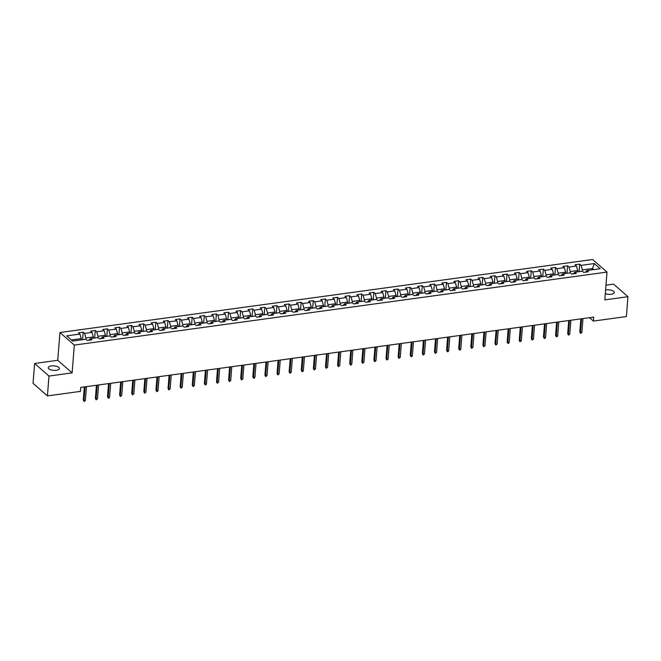 <?xml version="1.0" encoding="UTF-8"?>
<svg xmlns="http://www.w3.org/2000/svg" width="661" height="661" viewBox="0 0 661 661"><rect width="100%" height="100%" fill="white"/><g stroke="black" fill="none" stroke-linecap="round" stroke-linejoin="round"><path stroke-width="0.99" d="M56.325 370.292A5.569 2.247 4.5 0 0 59.391 368.549A5.569 2.247 4.5 0 0 51.343 365.938A5.569 2.247 4.5 0 0 48.278 367.673A5.569 2.247 4.5 0 0 56.325 370.292M605.311 293.616A5.569 2.247 4.5 0 0 611.218 294.244A5.569 2.247 4.5 0 0 614.284 292.501A5.569 2.247 4.5 0 0 606.244 289.882A5.569 2.247 4.5 0 0 605.592 289.997M34.612 363.467L48.988 376.059L72.123 372.887L57.747 360.295L34.612 363.467L33.05 383.322L47.427 395.906L80.419 391.386L80.733 387.412L593.71 317.106L593.396 321.081L626.388 316.561L627.95 296.706L613.573 284.123L605.972 285.164M57.747 360.295L59.936 332.508L592.628 259.5L607.005 272.084L74.313 345.092L59.936 332.508M594.297 263.557L581.102 265.367L579.68 264.127L575.029 264.764L576.442 266.003L568.989 267.027L567.576 265.788L562.916 266.424L564.337 267.664L556.884 268.688L555.463 267.441L550.803 268.085L552.224 269.324L544.771 270.349L543.35 269.101L538.698 269.746L540.111 270.985L532.659 272.01L531.246 270.762L526.586 271.407L528.007 272.646L520.554 273.662L519.133 272.423L514.473 273.059L515.894 274.307L508.441 275.323L507.02 274.084L502.368 274.72L503.781 275.968L496.328 276.984L494.915 275.744L490.255 276.381L491.677 277.62L484.224 278.645L482.803 277.405L478.143 278.041L479.564 279.281L472.111 280.305L470.69 279.066L466.038 279.702L467.451 280.942L459.998 281.966L458.585 280.727L453.925 281.363L455.346 282.602L447.894 283.627L446.472 282.379L441.812 283.024L443.234 284.263L435.781 285.288L434.36 284.04L429.7 284.684L431.121 285.924L423.668 286.94L422.255 285.701L417.595 286.337L419.016 287.585L411.563 288.601L410.142 287.361L405.482 287.998L406.903 289.245L399.451 290.262L398.029 289.022L393.369 289.658L394.791 290.898L387.338 291.922L385.925 290.683L381.265 291.319L382.678 292.559L375.233 293.583L373.812 292.344L369.152 292.98L370.573 294.219L363.12 295.244L361.699 294.005L357.039 294.641L358.46 295.88L351.008 296.905L349.586 295.657L344.935 296.302L346.347 297.541L338.895 298.565L337.482 297.318L332.822 297.962L334.243 299.202L326.79 300.218L325.369 298.979L320.709 299.615L322.13 300.862L314.677 301.879L313.256 300.639L308.604 301.276L310.017 302.523L302.564 303.539L301.152 302.3L296.492 302.936L297.913 304.176L290.46 305.2L289.039 303.961L284.379 304.597L285.8 305.836L278.347 306.861L276.926 305.622L272.274 306.258L273.687 307.497L266.234 308.522L264.821 307.282L260.161 307.919L261.582 309.158L254.13 310.183L252.709 308.935L248.049 309.579L249.47 310.819L242.017 311.843L240.596 310.596L235.944 311.24L237.357 312.479L229.904 313.496L228.491 312.256L223.831 312.893L225.252 314.14L217.8 315.157L216.378 313.917L211.718 314.553L213.139 315.801L205.687 316.817L204.266 315.578L199.614 316.214L201.027 317.454L193.574 318.478L192.161 317.239L187.501 317.875L188.922 319.114L181.469 320.139L180.048 318.899L175.388 319.536L176.809 320.775L169.356 321.8L167.935 320.56L163.284 321.196L164.696 322.436L157.244 323.46L155.831 322.213L151.171 322.857L152.592 324.097L145.139 325.121L143.718 323.873L139.058 324.518L140.479 325.757L133.026 326.774L131.605 325.534L126.953 326.17L128.366 327.418L120.913 328.434L119.501 327.195L114.84 327.831L116.262 329.079L108.809 330.095L107.388 328.856L102.728 329.492L104.149 330.731L96.696 331.756L95.275 330.517L90.623 331.153L92.036 332.392L84.583 333.417L83.17 332.177L78.51 332.814L79.931 334.053L66.728 335.862L72.636 341.035L85.839 339.225L87.252 340.465L91.912 339.828L90.491 338.589L97.944 337.564L99.365 338.812L104.025 338.168L102.604 336.928L110.056 335.904L111.478 337.151L116.129 336.507L114.717 335.267L122.169 334.243L123.582 335.491L128.242 334.846L126.821 333.607L134.274 332.59L135.695 333.83L140.355 333.194L138.934 331.946L146.387 330.93L147.808 332.169L152.46 331.533L151.047 330.285L158.5 329.269L159.912 330.508L164.572 329.872L163.151 328.633L170.604 327.608L172.025 328.848L176.685 328.211L175.264 326.972L182.717 325.947L184.138 327.187L188.79 326.551L187.377 325.311L194.83 324.287L196.243 325.526L200.903 324.89L199.482 323.65L206.934 322.626L208.355 323.873L213.016 323.229L211.594 321.99L219.047 320.965L220.468 322.213L225.12 321.568L223.707 320.329L231.16 319.313L232.573 320.552L237.233 319.916L235.812 318.668L243.265 317.652L244.686 318.891L249.346 318.255L247.925 317.007L255.377 315.991L256.799 317.23L261.45 316.594L260.037 315.355L267.49 314.33L268.903 315.57L273.563 314.933L272.142 313.694L279.595 312.67L281.016 313.909L285.676 313.273L284.255 312.033L291.708 311.009L293.129 312.248L297.781 311.612L296.368 310.373L303.82 309.348L305.233 310.596L309.893 309.951L308.472 308.712L315.925 307.687L317.346 308.935L322.006 308.29L320.585 307.051L328.038 306.035L329.459 307.274L334.111 306.638L332.698 305.39L340.151 304.374L341.563 305.613L346.224 304.977L344.802 303.73L352.255 302.713L353.676 303.953L358.336 303.316L356.915 302.077L364.368 301.052L365.789 302.292L370.441 301.656L369.028 300.416L376.481 299.392L377.894 300.631L382.554 299.995L381.133 298.755L388.585 297.731L390.007 298.97L394.667 298.334L393.245 297.095L400.698 296.07L402.119 297.318L406.771 296.673L405.358 295.434L412.811 294.409L414.224 295.657L418.884 295.013L417.463 293.773L424.916 292.757L426.337 293.996L430.997 293.36L429.576 292.112L437.028 291.096L438.45 292.336L443.11 291.699L441.688 290.452L449.141 289.435L450.554 290.675L455.214 290.039L453.801 288.799L461.246 287.775L462.667 289.014L467.327 288.378L465.906 287.138L473.359 286.114L474.78 287.353L479.44 286.717L478.019 285.478L485.471 284.453L486.893 285.692L491.544 285.056L490.132 283.817L497.584 282.792L498.997 284.04L503.657 283.395L502.236 282.156L509.689 281.132L511.11 282.379L515.77 281.735L514.349 280.495L521.802 279.479L523.223 280.718L527.875 280.082L526.462 278.835L533.914 277.818L535.327 279.058L539.987 278.421L538.566 277.174L546.019 276.158L547.44 277.397L552.1 276.761L550.679 275.521L558.132 274.497L559.553 275.736L564.205 275.1L562.792 273.861L570.245 272.836L571.658 274.075L576.318 273.439L574.896 272.2L582.349 271.175L583.77 272.415L588.43 271.778L587.009 270.539L600.205 268.73L594.297 263.557L592.496 268.523L582.407 269.903L582.308 271.184M85.79 339.233L85.889 337.953L93.341 336.928L93.242 338.209M88.838 340.25L90.491 338.589M84.583 333.417L85.889 337.953M92.036 332.392L93.341 336.928M97.902 337.573L98.002 336.292L105.454 335.276L105.355 336.548M100.951 338.589L102.604 336.928M96.696 331.756L98.002 336.292M104.149 330.731L105.454 335.276M110.007 335.912L110.114 334.631L117.559 333.615L117.46 334.887M113.064 336.928L114.717 335.267M108.809 330.095L110.114 334.631M116.262 329.079L117.559 333.615M122.12 334.251L122.219 332.97L129.672 331.954L129.573 333.235M125.169 335.267L126.821 333.607M120.913 328.434L122.219 332.97M128.366 327.418L129.672 331.954M134.233 332.59L134.332 331.318L141.785 330.293L141.685 331.574M137.281 333.615L138.934 331.946M133.026 326.774L134.332 331.318M140.479 325.757L141.785 330.293M146.337 330.93L146.445 329.657L153.897 328.633L153.79 329.913M149.394 331.954L151.047 330.285M145.139 325.121L146.445 329.657M152.592 324.097L153.897 328.633M158.45 329.277L158.549 327.996L166.002 326.972L165.903 328.253M161.499 330.293L163.151 328.633M157.244 323.46L158.549 327.996M164.696 322.436L166.002 326.972M170.563 327.616L170.662 326.336L178.115 325.311L178.016 326.592M173.612 328.633L175.264 326.972M169.356 321.8L170.662 326.336M176.809 320.775L178.115 325.311M182.667 325.956L182.775 324.675L190.228 323.65L190.12 324.931M185.724 326.972L187.377 325.311M181.469 320.139L182.775 324.675M188.922 319.114L190.228 323.65M194.78 324.295L194.879 323.014L202.332 321.998L202.233 323.27M197.829 325.311L199.482 323.65M193.574 318.478L194.879 323.014M201.027 317.454L202.332 321.998M206.893 322.634L206.992 321.353L214.445 320.337L214.346 321.61M209.942 323.65L211.594 321.99M205.687 316.817L206.992 321.353M213.139 315.801L214.445 320.337M218.998 320.973L219.105 319.693L226.558 318.676L226.45 319.957M222.055 321.99L223.707 320.329M217.8 315.157L219.105 319.693M225.252 314.14L226.558 318.676M231.11 319.313L231.21 318.04L238.662 317.016L238.563 318.296M234.159 320.337L235.812 318.668M229.904 313.496L231.21 318.04M237.357 312.479L238.662 317.016M243.223 317.652L243.322 316.379L250.775 315.355L250.676 316.636M246.272 318.676L247.925 317.007M242.017 311.843L243.322 316.379M249.47 310.819L250.775 315.355M255.328 315.999L255.435 314.719L262.888 313.694L262.781 314.975M258.385 317.016L260.037 315.355M254.13 310.183L255.435 314.719M261.582 309.158L262.888 313.694M267.441 314.339L267.54 313.058L274.993 312.033L274.893 313.314M270.489 315.355L272.142 313.694M266.234 308.522L267.54 313.058M273.687 307.497L274.993 312.033M279.553 312.678L279.653 311.397L287.105 310.373L287.006 311.653M282.602 313.694L284.255 312.033M278.347 306.861L279.653 311.397M285.8 305.836L287.105 310.373M291.658 311.017L291.765 309.736L299.218 308.72L299.111 309.992M294.715 312.033L296.368 310.373M290.46 305.2L291.765 309.736M297.913 304.176L299.218 308.72M303.771 309.356L303.87 308.076L311.323 307.059L311.224 308.332M306.82 310.373L308.472 308.712M302.564 303.539L303.87 308.076M310.017 302.523L311.323 307.059M315.884 307.695L315.983 306.415L323.436 305.399L323.336 306.679M318.933 308.712L320.585 307.051M314.677 301.879L315.983 306.415M322.13 300.862L323.436 305.399M327.996 306.035L328.096 304.762L335.548 303.738L335.441 305.018M331.045 307.059L332.698 305.39M326.79 300.218L328.096 304.762M334.243 299.202L335.548 303.738M340.101 304.374L340.2 303.102L347.653 302.077L347.554 303.358M343.15 305.399L344.802 303.73M338.895 298.565L340.2 303.102M346.347 297.541L347.653 302.077M352.214 302.721L352.313 301.441L359.766 300.416L359.667 301.697M355.263 303.738L356.915 302.077M351.008 296.905L352.313 301.441M358.46 295.88L359.766 300.416M364.327 301.061L364.426 299.78L371.879 298.755L371.779 300.036M367.376 302.077L369.028 300.416M363.12 295.244L364.426 299.78M370.573 294.219L371.879 298.755M376.431 299.4L376.53 298.119L383.983 297.095L383.884 298.375M379.48 300.416L381.133 298.755M375.233 293.583L376.53 298.119M382.678 292.559L383.983 297.095M388.544 297.739L388.643 296.459L396.096 295.442L395.997 296.715M391.593 298.755L393.245 297.095M387.338 291.922L388.643 296.459M394.791 290.898L396.096 295.442M400.657 296.078L400.756 294.798L408.209 293.781L408.11 295.054M403.706 297.095L405.358 295.434M399.451 290.262L400.756 294.798M406.903 289.245L408.209 293.781M412.761 294.418L412.861 293.137L420.313 292.121L420.214 293.401M415.81 295.434L417.463 293.773M411.563 288.601L412.861 293.137M419.016 287.585L420.313 292.121M424.874 292.757L424.973 291.484L432.426 290.46L432.327 291.741M427.923 293.781L429.576 292.112M423.668 286.94L424.973 291.484M431.121 285.924L432.426 290.46M436.987 291.096L437.086 289.824L444.539 288.799L444.44 290.08M440.036 292.121L441.688 290.452M435.781 285.288L437.086 289.824M443.234 284.263L444.539 288.799M449.092 289.444L449.191 288.163L456.644 287.138L456.544 288.419M452.141 290.46L453.801 288.799M447.894 283.627L449.191 288.163M455.346 282.602L456.644 287.138M461.204 287.783L461.304 286.502L468.756 285.478L468.657 286.758M464.253 288.799L465.906 287.138M459.998 281.966L461.304 286.502M467.451 280.942L468.756 285.478M473.317 286.122L473.416 284.841L480.869 283.817L480.77 285.098M476.366 287.138L478.019 285.478M472.111 280.305L473.416 284.841M479.564 279.281L480.869 283.817M485.422 284.461L485.521 283.181L492.974 282.164L492.875 283.437M488.479 285.478L490.132 283.817M484.224 278.645L485.521 283.181M491.677 277.62L492.974 282.164M497.535 282.801L497.634 281.52L505.087 280.504L504.987 281.776M500.584 283.817L502.236 282.156M496.328 276.984L497.634 281.52M503.781 275.968L505.087 280.504M509.648 281.14L509.747 279.859L517.199 278.843L517.1 280.124M512.696 282.156L514.349 280.495M508.441 275.323L509.747 279.859M515.894 274.307L517.199 278.843M521.752 279.479L521.86 278.207L529.304 277.182L529.205 278.463M524.809 280.504L526.462 278.835M520.554 273.662L521.86 278.207M528.007 272.646L529.304 277.182M533.865 277.818L533.964 276.546L541.417 275.521L541.318 276.802M536.914 278.843L538.566 277.174M532.659 272.01L533.964 276.546M540.111 270.985L541.417 275.521M545.978 276.166L546.077 274.885L553.53 273.861L553.431 275.141M549.027 277.182L550.679 275.521M544.771 270.349L546.077 274.885M552.224 269.324L553.53 273.861M558.082 274.505L558.19 273.224L565.642 272.2L565.535 273.48M561.139 275.521L562.792 273.861M556.884 268.688L558.19 273.224M564.337 267.664L565.642 272.2M570.195 272.844L570.294 271.564L577.747 270.539L577.648 271.82M573.244 273.861L574.896 272.2M568.989 267.027L570.294 271.564M576.442 266.003L577.747 270.539M592.396 269.804L592.496 268.523L593.752 269.614M585.357 272.2L587.009 270.539M581.102 265.367L582.407 269.903M48.988 376.059L47.427 395.906M72.123 372.887L74.313 345.092M607.005 272.084L604.815 299.879L627.95 296.706M589.513 317.685L593.396 321.081M81.129 339.87L81.229 338.589L71.388 339.944M79.931 334.053L81.229 338.589M579.68 264.127L579.094 271.621M567.576 265.788L566.981 273.282M555.463 267.441L554.876 274.943M543.35 269.101L542.764 276.604M531.246 270.762L530.651 278.264M519.133 272.423L518.546 279.925M507.02 274.084L506.433 281.578M494.915 275.744L494.321 283.239M482.803 277.405L482.216 284.899M470.69 279.066L470.103 286.56M458.585 280.727L457.99 288.221M446.472 282.379L445.878 289.882M434.36 284.04L433.773 291.542M422.255 285.701L421.66 293.203M410.142 287.361L409.547 294.856M398.029 289.022L397.443 296.516M385.925 290.683L385.33 298.177M373.812 292.344L373.217 299.838M361.699 294.005L361.113 301.499M349.586 295.657L349 303.159M337.482 297.318L336.887 304.82M325.369 298.979L324.782 306.481M313.256 300.639L312.67 308.133M301.152 302.3L300.557 309.794M289.039 303.961L288.452 311.455M276.926 305.622L276.339 313.116M264.821 307.282L264.226 314.776M252.709 308.935L252.122 316.437M240.596 310.596L240.009 318.098M228.491 312.256L227.896 319.759M216.378 313.917L215.792 321.411M204.266 315.578L203.679 323.072M192.161 317.239L191.566 324.733M180.048 318.899L179.462 326.394M167.935 320.56L167.349 328.054M155.831 322.213L155.236 329.715M143.718 323.873L143.131 331.376M131.605 325.534L131.018 333.037M119.501 327.195L118.906 334.697M107.388 328.856L106.801 336.35M95.275 330.517L94.688 338.011M83.17 332.177L82.575 339.671M580.829 318.875L579.804 331.987L580.498 332.599L581.589 318.767M581.895 332.409L580.573 333.45L580.498 332.599L581.895 332.409L582.985 318.577M580.573 333.45L579.804 331.987M568.724 320.535L567.692 333.648L568.394 334.259L569.476 320.428M569.79 334.069L568.468 335.11L568.394 334.259L569.79 334.069L570.873 320.238M568.468 335.11L567.692 333.648M556.612 322.196L555.579 335.309L556.281 335.92L557.372 322.089M557.677 335.722L557.132 336.664L556.355 336.771L556.281 335.92L557.677 335.722L558.768 321.899M556.355 336.771L555.579 335.309M544.499 323.857L543.474 336.961L544.168 337.581L545.259 323.75M545.565 337.383L545.019 338.325L544.243 338.432L544.168 337.581L545.565 337.383L546.655 323.56M544.243 338.432L543.474 336.961M532.394 325.518L531.361 338.622L532.064 339.233L533.146 325.41M533.46 339.043L532.138 340.093L532.064 339.233L533.46 339.043L534.542 325.22M532.138 340.093L531.361 338.622M520.281 327.17L519.249 340.283L519.951 340.894L521.042 327.071M521.347 340.704L520.025 341.754L519.951 340.894L521.347 340.704L522.438 326.881M520.025 341.754L519.249 340.283M508.169 328.831L507.144 341.944L507.838 342.555L508.929 328.732M509.234 342.365L508.689 343.307L507.912 343.406L507.838 342.555L509.234 342.365L510.325 328.542M507.912 343.406L507.144 341.944M496.064 330.492L495.031 343.604L495.733 344.216L496.816 330.393M497.13 344.026L495.8 345.067L495.733 344.216L497.13 344.026L498.212 330.194M495.8 345.067L495.031 343.604M483.951 332.153L482.918 345.265L483.621 345.877L484.711 332.045M485.017 345.686L483.695 346.728L483.621 345.877L485.017 345.686L486.108 331.855M483.695 346.728L482.918 345.265M471.838 333.813L470.814 346.926L471.508 347.537L472.598 333.706M472.904 347.347L471.582 348.388L471.508 347.537L472.904 347.347L473.995 333.516M471.582 348.388L470.814 346.926M459.734 335.474L458.701 348.587L459.403 349.198L460.486 335.367M460.8 349L460.246 349.942L459.469 350.049L459.403 349.198L460.8 349L461.882 335.177M459.469 350.049L458.701 348.587M447.621 337.135L446.588 350.239L447.29 350.859L448.381 337.027M448.687 350.661L448.141 351.602L447.365 351.71L447.29 350.859L448.687 350.661L449.777 336.837M447.365 351.71L446.588 350.239M435.508 338.796L434.475 351.9L435.178 352.511L436.268 338.688M436.574 352.321L435.252 353.371L435.178 352.511L436.574 352.321L437.665 338.498M435.252 353.371L434.475 351.9M423.404 340.448L422.371 353.561L423.065 354.172L424.155 340.349M424.469 353.982L423.139 355.031L423.065 354.172L424.469 353.982L425.552 340.159M423.139 355.031L422.371 353.561M411.291 342.109L410.258 355.221L410.96 355.833L412.051 342.01M412.357 355.643L411.811 356.585L411.035 356.684L410.96 355.833L412.357 355.643L413.447 341.82M411.035 356.684L410.258 355.221M399.178 343.77L398.145 356.882L398.847 357.494L399.938 343.67M400.244 357.304L398.922 358.345L398.847 357.494L400.244 357.304L401.334 343.472M398.922 358.345L398.145 356.882M387.073 345.43L386.041 358.543L386.735 359.154L387.825 345.331M388.139 358.964L386.809 360.005L386.735 359.154L388.139 358.964L389.222 345.133M386.809 360.005L386.041 358.543M374.961 347.091L373.928 360.204L374.63 360.815L375.712 346.984M376.026 360.625L374.704 361.666L374.63 360.815L376.026 360.625L377.117 346.794M374.704 361.666L373.928 360.204M362.848 348.752L361.815 361.864L362.517 362.476L363.608 348.644M363.914 362.286L362.592 363.327L362.517 362.476L363.914 362.286L365.004 348.454M362.592 363.327L361.815 361.864M350.743 350.413L349.71 363.517L350.404 364.137L351.495 350.305M351.809 363.938L351.255 364.88L350.479 364.988L350.404 364.137L351.809 363.938L352.891 350.115M350.479 364.988L349.71 363.517M338.63 352.073L337.597 365.178L338.3 365.789L339.382 351.966M339.696 365.599L338.374 366.648L338.3 365.789L339.696 365.599L340.787 351.776M338.374 366.648L337.597 365.178M326.517 353.726L325.485 366.838L326.187 367.45L327.278 353.627M327.583 367.26L326.261 368.309L326.187 367.45L327.583 367.26L328.674 353.437M326.261 368.309L325.485 366.838M314.413 355.387L313.38 368.499L314.074 369.111L315.165 355.288M315.479 368.921L314.149 369.97L314.074 369.111L315.479 368.921L316.561 355.097M314.149 369.97L313.38 368.499M302.3 357.047L301.267 370.16L301.97 370.771L303.052 356.948M303.366 370.581L302.821 371.523L302.044 371.622L301.97 370.771L303.366 370.581L304.457 356.75M302.044 371.622L301.267 370.16M290.187 358.708L289.154 371.821L289.857 372.432L290.947 358.609M291.253 372.242L289.931 373.283L289.857 372.432L291.253 372.242L292.344 358.411M289.931 373.283L289.154 371.821M278.083 360.369L277.05 373.482L277.744 374.093L278.835 360.262M279.14 373.903L277.818 374.944L277.744 374.093L279.14 373.903L280.231 360.071M277.818 374.944L277.05 373.482M265.97 362.03L264.937 375.142L265.639 375.754L266.722 361.922M267.036 375.564L265.714 376.605L265.639 375.754L267.036 375.564L268.126 361.732M265.714 376.605L264.937 375.142M253.857 363.69L252.824 376.795L253.527 377.414L254.617 363.583M254.923 377.216L254.378 378.158L253.601 378.266L253.527 377.414L254.923 377.216L256.014 363.393M253.601 378.266L252.824 376.795M241.752 365.351L240.72 378.456L241.414 379.067L242.504 365.244M242.81 378.877L241.488 379.926L241.414 379.067L242.81 378.877L243.901 365.054M241.488 379.926L240.72 378.456M229.64 367.004L228.607 380.116L229.309 380.728L230.392 366.905M230.706 380.538L229.384 381.587L229.309 380.728L230.706 380.538L231.788 366.715M229.384 381.587L228.607 380.116M217.527 368.664L216.494 381.777L217.196 382.389L218.287 368.565M218.593 382.198L217.271 383.248L217.196 382.389L218.593 382.198L219.683 368.375M217.271 383.248L216.494 381.777M205.422 370.325L204.389 383.438L205.084 384.049L206.174 370.226M206.48 383.859L205.935 384.801L205.158 384.9L205.084 384.049L206.48 383.859L207.571 370.028M205.158 384.9L204.389 383.438M193.309 371.986L192.277 385.099L192.979 385.71L194.061 371.887M194.375 385.52L193.053 386.561L192.979 385.71L194.375 385.52L195.458 371.689M193.053 386.561L192.277 385.099M181.197 373.647L180.164 386.759L180.866 387.371L181.957 373.539M182.262 387.181L180.94 388.222L180.866 387.371L182.262 387.181L183.353 373.349M180.94 388.222L180.164 386.759M169.084 375.308L168.059 388.42L168.753 389.032L169.844 375.2M170.15 388.842L168.828 389.883L168.753 389.032L170.15 388.842L171.24 375.01M168.828 389.883L168.059 388.42M156.979 376.968L155.946 390.073L156.649 390.692L157.731 376.861M158.045 390.494L157.492 391.436L156.723 391.543L156.649 390.692L158.045 390.494L159.127 376.671M156.723 391.543L155.946 390.073M144.866 378.629L143.834 391.733L144.536 392.345L145.627 378.522M145.932 392.155L144.61 393.204L144.536 392.345L145.932 392.155L147.023 378.332M144.61 393.204L143.834 391.733M132.754 380.282L131.729 393.394L132.423 394.006L133.514 380.182M133.819 393.816L132.497 394.865L132.423 394.006L133.819 393.816L134.91 379.992M132.497 394.865L131.729 393.394M120.649 381.942L119.616 395.055L120.319 395.666L121.401 381.843M121.715 395.476L120.393 396.526L120.319 395.666L121.715 395.476L122.797 381.653M120.393 396.526L119.616 395.055M108.536 383.603L107.503 396.716L108.206 397.327L109.296 383.504M109.602 397.137L109.057 398.079L108.28 398.178L108.206 397.327L109.602 397.137L110.693 383.306M108.28 398.178L107.503 396.716M96.423 385.264L95.399 398.376L96.093 398.988L97.184 385.165M97.489 398.798L96.167 399.839L96.093 398.988L97.489 398.798L98.58 384.966M96.167 399.839L95.399 398.376M84.319 386.925L83.286 400.037L83.988 400.649L85.071 386.817M85.385 400.459L84.054 401.5L83.988 400.649L85.385 400.459L86.467 386.627M84.054 401.5L83.286 400.037"/></g></svg>
